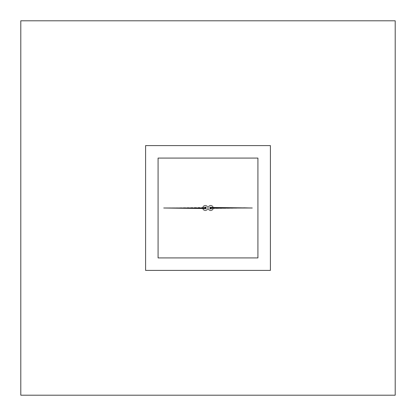 <?xml version="1.0" encoding="UTF-8"?>
<svg xmlns="http://www.w3.org/2000/svg" width="416" height="416" viewBox="0 0 416 416"><rect width="100%" height="100%" fill="white"/><g stroke="black" fill="none" stroke-linecap="round" stroke-linejoin="round"><path stroke-width="0.31" stroke-dasharray="2.08 1.56" d="M208.192 207.002A2.694 2.694 0 0 1 213.387 208A2.694 2.694 0 0 1 208.192 208.998L207.808 208.998A2.694 2.694 0 0 1 202.613 208A2.694 2.694 0 0 1 207.808 207.002L208.192 207.002A2.694 2.694 0 0 1 213.387 208A2.694 2.694 0 0 1 208.192 208.998L207.808 208.998A2.694 2.694 0 0 1 202.613 208A2.694 2.694 0 0 1 207.808 207.002L208.192 207.002A2.694 2.694 0 0 1 213.387 208A2.694 2.694 0 0 0 208.192 207.002L207.808 207.002A2.694 2.694 0 0 0 202.613 208A2.694 2.694 0 0 1 207.808 207.002L208.192 207.002L207.808 207.002A2.694 2.694 0 0 0 202.613 208A2.694 2.694 0 0 0 207.808 208.998L208.192 208.998A2.694 2.694 0 0 0 213.387 208A2.694 2.694 0 0 1 208.192 208.998L207.808 208.998A2.694 2.694 0 0 1 202.613 208A2.694 2.694 0 0 0 207.808 208.998L208.192 208.998A2.694 2.694 0 0 0 213.387 208A2.694 2.694 0 0 0 208.192 207.002L207.808 207.002A2.694 2.694 0 0 0 202.613 208A2.694 2.694 0 0 0 207.808 208.998L208.192 208.998A2.694 2.694 0 0 0 213.387 208A2.694 2.694 0 0 0 208.192 207.002A2.694 2.694 0 0 1 213.387 208A2.694 2.694 0 0 1 208.192 208.998L207.808 208.998A2.694 2.694 0 0 1 202.613 208A2.694 2.694 0 0 1 207.808 207.002L208.192 207.002A2.694 2.694 0 0 1 213.387 208A2.694 2.694 0 0 1 208.192 208.998L207.808 208.998A2.694 2.694 0 0 1 202.613 208A2.694 2.694 0 0 1 207.808 207.002L208.192 207.002A2.694 2.694 0 0 1 213.387 208A2.694 2.694 0 0 0 208.192 207.002L207.808 207.002A2.694 2.694 0 0 0 202.613 208A2.694 2.694 0 0 1 207.808 207.002L208.192 207.002L207.808 207.002A2.694 2.694 0 0 0 202.613 208A2.694 2.694 0 0 0 207.808 208.998L208.192 208.998A2.694 2.694 0 0 0 213.387 208A2.694 2.694 0 0 1 208.192 208.998L207.808 208.998A2.694 2.694 0 0 1 202.613 208A2.694 2.694 0 0 0 207.808 208.998L208.192 208.998A2.694 2.694 0 0 0 213.387 208A2.694 2.694 0 0 0 208.192 207.002L207.808 207.002A2.694 2.694 0 0 0 202.613 208A2.694 2.694 0 0 0 207.808 208.998L208.192 208.998A2.694 2.694 0 0 0 213.387 208A2.694 2.694 0 0 0 208.192 207.002M270.4 145.6L145.6 145.6L145.6 270.4L270.4 270.4L270.4 145.6L145.6 145.6L145.6 270.4L270.4 270.4L270.4 145.6L270.4 270.4L145.6 270.4L145.6 145.6L270.4 145.6L270.4 270.4L270.4 145.6L145.6 145.6L145.6 270.4L270.4 270.4L145.6 270.4L145.6 145.6L270.4 145.6L270.4 270.4L145.6 270.4L145.6 145.6L270.4 145.6M395.2 395.2L395.2 20.8L20.8 20.8L20.8 395.2L395.2 395.2L20.8 395.2L20.8 20.8L395.2 20.8L395.2 395.2L395.2 20.8L20.8 20.8L20.8 395.2L395.2 395.2L20.8 395.2L20.8 20.8L395.2 20.8L395.2 395.2L20.8 395.2L20.8 20.8L395.2 20.8L395.2 395.2M205.946 207.444A0.848 0.848 0 0 1 206.154 208A0.848 0.848 0 0 0 205.946 207.444L163.722 208L204.459 208A0.848 0.848 0 0 0 205.306 208.848A0.848 0.848 0 0 0 206.154 208A0.848 0.848 0 0 1 205.306 208.848A0.848 0.848 0 0 1 204.459 208L163.722 208L204.459 208A0.848 0.848 0 0 1 205.306 207.152A0.848 0.848 0 0 1 205.946 208.556L165.417 208L205.946 207.444M205.665 208A0.359 0.359 0 0 0 205.306 207.641A0.359 0.359 0 0 0 204.948 208A0.359 0.359 0 0 1 205.306 207.641A0.359 0.359 0 0 1 205.665 208A0.359 0.359 0 0 1 205.306 208.359A0.359 0.359 0 0 1 204.948 208A0.359 0.359 0 0 0 205.306 208.359A0.359 0.359 0 0 0 205.665 208A0.359 0.359 0 0 0 205.306 207.641A0.359 0.359 0 0 0 204.948 208A0.359 0.359 0 0 1 205.306 207.641A0.359 0.359 0 0 1 205.665 208A0.359 0.359 0 0 1 205.306 208.359A0.359 0.359 0 0 1 204.948 208A0.359 0.359 0 0 0 205.306 208.359A0.359 0.359 0 0 0 205.665 208A0.359 0.359 0 0 0 205.306 207.641A0.359 0.359 0 0 0 204.948 208A0.359 0.359 0 0 0 205.306 208.359A0.359 0.359 0 0 0 205.665 208A0.359 0.359 0 0 0 205.306 207.641A0.359 0.359 0 0 0 204.948 208A0.359 0.359 0 0 1 205.306 207.641A0.359 0.359 0 0 1 205.665 208A0.359 0.359 0 0 1 205.306 208.359A0.359 0.359 0 0 1 204.948 208A0.359 0.359 0 0 0 205.306 208.359A0.359 0.359 0 0 0 205.665 208A0.359 0.359 0 0 0 205.306 207.641A0.359 0.359 0 0 0 204.948 208A0.359 0.359 0 0 0 205.306 208.359A0.359 0.359 0 0 0 205.665 208A0.359 0.359 0 0 1 205.306 208.359A0.359 0.359 0 0 1 204.948 208A0.359 0.359 0 0 0 205.306 208.359A0.359 0.359 0 0 0 205.665 208A0.359 0.359 0 0 0 205.306 207.641A0.359 0.359 0 0 0 204.948 208A0.359 0.359 0 0 1 205.306 207.641A0.359 0.359 0 0 1 205.665 208M250.583 208L210.054 208.556L252.278 208L211.541 208A0.848 0.848 0 0 0 210.694 207.152A0.848 0.848 0 0 0 209.846 208A0.848 0.848 0 0 1 210.694 207.152A0.848 0.848 0 0 1 211.541 208L252.278 208L211.541 208A0.848 0.848 0 0 1 210.694 208.848A0.848 0.848 0 0 1 209.846 208A0.848 0.848 0 0 0 210.054 208.556A0.848 0.848 0 0 1 210.054 207.444L243.76 207.828M211.052 208A0.359 0.359 0 0 0 210.694 207.641A0.359 0.359 0 0 0 210.335 208A0.359 0.359 0 0 1 210.694 207.641A0.359 0.359 0 0 1 211.052 208A0.359 0.359 0 0 1 210.694 208.359A0.359 0.359 0 0 1 210.335 208A0.359 0.359 0 0 0 210.694 208.359A0.359 0.359 0 0 0 211.052 208A0.359 0.359 0 0 0 210.694 207.641A0.359 0.359 0 0 0 210.335 208A0.359 0.359 0 0 1 210.694 207.641A0.359 0.359 0 0 1 211.052 208A0.359 0.359 0 0 1 210.694 208.359A0.359 0.359 0 0 1 210.335 208A0.359 0.359 0 0 0 210.694 208.359A0.359 0.359 0 0 0 211.052 208A0.359 0.359 0 0 0 210.694 207.641A0.359 0.359 0 0 0 210.335 208A0.359 0.359 0 0 0 210.694 208.359A0.359 0.359 0 0 0 211.052 208A0.359 0.359 0 0 0 210.694 207.641A0.359 0.359 0 0 0 210.335 208A0.359 0.359 0 0 1 210.694 207.641A0.359 0.359 0 0 1 211.052 208A0.359 0.359 0 0 1 210.694 208.359A0.359 0.359 0 0 1 210.335 208A0.359 0.359 0 0 0 210.694 208.359A0.359 0.359 0 0 0 211.052 208A0.359 0.359 0 0 0 210.694 207.641A0.359 0.359 0 0 0 210.335 208A0.359 0.359 0 0 0 210.694 208.359A0.359 0.359 0 0 0 211.052 208A0.359 0.359 0 0 1 210.694 208.359A0.359 0.359 0 0 1 210.335 208A0.359 0.359 0 0 0 210.694 208.359A0.359 0.359 0 0 0 211.052 208A0.359 0.359 0 0 0 210.694 207.641A0.359 0.359 0 0 0 210.335 208A0.359 0.359 0 0 1 210.694 207.641A0.359 0.359 0 0 1 211.052 208M158.08 257.92L158.08 158.08L257.92 158.08L257.92 257.92L158.08 257.92L257.92 257.92L257.92 158.08L158.08 158.08L158.08 257.92L257.92 257.92L257.92 158.08L158.08 158.08L158.08 257.92L257.92 257.92L257.92 158.08L158.08 158.08L158.08 257.92L158.08 158.08L257.92 158.08L257.92 257.92L158.08 257.92L158.08 158.08L257.92 158.08L257.92 257.92L158.08 257.92M212.888 208A2.194 2.194 0 0 0 210.694 205.806A2.194 2.194 0 0 0 208.499 208A2.194 2.194 0 0 1 210.694 205.806A2.194 2.194 0 0 1 212.888 208A2.194 2.194 0 0 1 210.694 210.194A2.194 2.194 0 0 1 208.499 208A2.194 2.194 0 0 0 210.694 210.194A2.194 2.194 0 0 0 212.888 208A2.194 2.194 0 0 1 210.694 210.194A2.194 2.194 0 0 1 208.499 208A2.194 2.194 0 0 0 210.694 210.194A2.194 2.194 0 0 0 212.888 208A2.194 2.194 0 0 0 210.694 205.806A2.194 2.194 0 0 0 208.499 208A2.194 2.194 0 0 1 210.694 205.806A2.194 2.194 0 0 1 212.888 208M207.501 208A2.194 2.194 0 0 0 205.306 205.806A2.194 2.194 0 0 0 203.112 208A2.194 2.194 0 0 1 205.306 205.806A2.194 2.194 0 0 1 207.501 208A2.194 2.194 0 0 1 205.306 210.194A2.194 2.194 0 0 1 203.112 208A2.194 2.194 0 0 0 205.306 210.194A2.194 2.194 0 0 0 207.501 208A2.194 2.194 0 0 1 205.306 210.194A2.194 2.194 0 0 1 203.112 208A2.194 2.194 0 0 0 205.306 210.194A2.194 2.194 0 0 0 207.501 208A2.194 2.194 0 0 0 205.306 205.806A2.194 2.194 0 0 0 203.112 208A2.194 2.194 0 0 1 205.306 205.806A2.194 2.194 0 0 1 207.501 208"/><path stroke-width="0.62" d="M270.4 270.4L145.6 270.4L145.6 145.6L270.4 145.6L270.4 270.4L270.4 145.6L145.6 145.6L145.6 270.4L270.4 270.4M395.2 395.2L395.2 20.8L20.8 20.8L20.8 395.2L395.2 395.2M210.054 207.444A0.848 0.848 0 0 0 210.694 208.848A0.848 0.848 0 0 0 211.541 208L252.278 208L210.054 207.444M210.335 208A0.359 0.359 0 0 1 210.694 207.641A0.359 0.359 0 0 1 211.052 208A0.359 0.359 0 0 1 210.694 208.359A0.359 0.359 0 0 1 210.335 208A0.359 0.359 0 0 1 210.694 207.641A0.359 0.359 0 0 1 211.052 208A0.359 0.359 0 0 1 210.694 208.359A0.359 0.359 0 0 1 210.335 208M243.76 207.828L250.583 208M206.154 208A0.848 0.848 0 0 0 205.306 207.152A0.848 0.848 0 0 0 204.459 208L163.722 208L205.946 208.556A0.848 0.848 0 0 0 206.154 208M204.948 208A0.359 0.359 0 0 1 205.306 207.641A0.359 0.359 0 0 1 205.665 208A0.359 0.359 0 0 1 205.306 208.359A0.359 0.359 0 0 1 204.948 208A0.359 0.359 0 0 1 205.306 207.641A0.359 0.359 0 0 1 205.665 208A0.359 0.359 0 0 1 205.306 208.359A0.359 0.359 0 0 1 204.948 208M257.92 257.92L257.92 158.08L158.08 158.08L158.08 257.92L257.92 257.92L158.08 257.92L158.08 158.08L257.92 158.08L257.92 257.92"/></g></svg>
